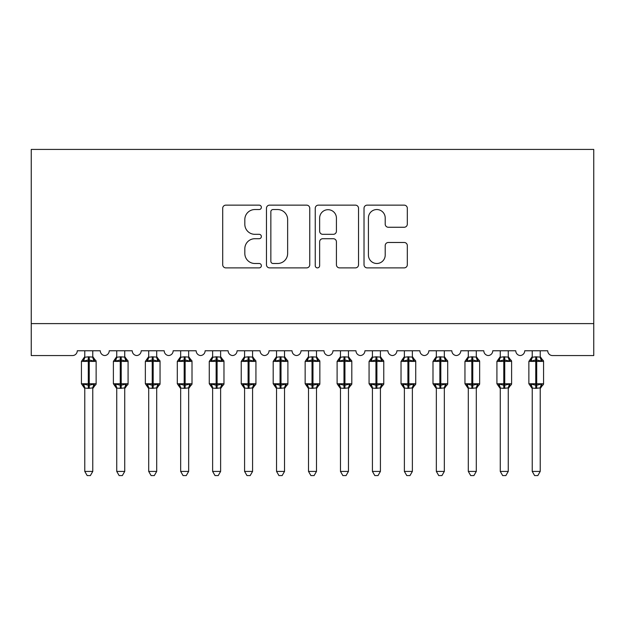 <?xml version="1.0" encoding="UTF-8"?>
<svg xmlns="http://www.w3.org/2000/svg" width="625" height="625" viewBox="0 0 625 625"><rect width="100%" height="100%" fill="white"/><g stroke="black" fill="none" stroke-linecap="round" stroke-linejoin="round"><path stroke-width="0.94" d="M261.367 207.336A2.195 2.195 0 0 0 259.172 205.141L225.836 205.141A3.141 3.141 0 0 0 222.703 208.281L222.703 264.75A3.141 3.141 0 0 0 225.836 267.883L259.172 267.883A2.195 2.195 0 0 0 261.367 265.688A2.195 2.195 0 0 0 259.172 263.492L254.859 263.492A10.039 10.039 0 0 1 244.82 253.453L244.82 248.75A10.039 10.039 0 0 1 254.859 238.711L259.172 238.711A2.195 2.195 0 0 0 261.367 236.516A2.195 2.195 0 0 0 259.172 234.32L254.859 234.32A10.039 10.039 0 0 1 244.82 224.281L244.82 219.57A10.039 10.039 0 0 1 254.859 209.539L259.172 209.539A2.195 2.195 0 0 0 261.367 207.336M404.18 227.258A3.141 3.141 0 0 0 407.32 224.125L407.32 208.281A3.141 3.141 0 0 0 404.18 205.141L367.164 205.141A3.141 3.141 0 0 0 364.023 208.281L364.023 264.75A3.141 3.141 0 0 0 367.164 267.883L404.18 267.883A3.141 3.141 0 0 0 407.32 264.75L407.32 245.609A3.141 3.141 0 0 0 404.18 242.477L388.336 242.477A3.141 3.141 0 0 0 385.203 245.609L385.203 255.102A8.391 8.391 0 0 1 376.812 263.492A8.391 8.391 0 0 1 368.422 255.102L368.422 217.93A8.391 8.391 0 0 1 376.812 209.539A8.391 8.391 0 0 1 385.203 217.93L385.203 224.125A3.141 3.141 0 0 0 388.336 227.258L404.18 227.258M593.75 323.609L593.75 149.422L31.25 149.422L31.25 355.562L72.477 355.562A4.797 4.797 0 0 0 77.273 350.773L100.281 350.773A4.797 4.797 0 0 0 104.758 355.555A4.797 4.797 0 0 0 109.234 350.773L132.242 350.773A4.797 4.797 0 0 0 136.719 355.555A4.797 4.797 0 0 0 141.195 350.773L164.203 350.773A4.797 4.797 0 0 0 168.68 355.555A4.797 4.797 0 0 0 173.156 350.773L196.164 350.773A4.797 4.797 0 0 0 200.641 355.555A4.797 4.797 0 0 0 205.117 350.773L228.125 350.773A4.797 4.797 0 0 0 232.602 355.555A4.797 4.797 0 0 0 237.07 350.773L260.086 350.773A4.797 4.797 0 0 0 264.562 355.555A4.797 4.797 0 0 0 269.031 350.773L292.047 350.773A4.797 4.797 0 0 0 296.523 355.555A4.797 4.797 0 0 0 300.992 350.773L324.008 350.773A4.797 4.797 0 0 0 328.477 355.555A4.797 4.797 0 0 0 332.953 350.773L355.969 350.773A4.797 4.797 0 0 0 360.438 355.555A4.797 4.797 0 0 0 364.914 350.773L387.93 350.773A4.797 4.797 0 0 0 392.398 355.555A4.797 4.797 0 0 0 396.875 350.773L419.883 350.773A4.797 4.797 0 0 0 424.359 355.555A4.797 4.797 0 0 0 428.836 350.773L451.844 350.773A4.797 4.797 0 0 0 456.32 355.555A4.797 4.797 0 0 0 460.797 350.773L483.805 350.773A4.797 4.797 0 0 0 488.281 355.555A4.797 4.797 0 0 0 492.758 350.773L515.766 350.773A4.797 4.797 0 0 0 520.242 355.555A4.797 4.797 0 0 0 524.719 350.773L547.727 350.773A4.797 4.797 0 0 0 552.523 355.562L593.75 355.562L593.75 323.609L31.25 323.609M309.758 208.281A3.141 3.141 0 0 0 306.617 205.141L269.602 205.141A3.141 3.141 0 0 0 266.461 208.281L266.461 264.75A3.141 3.141 0 0 0 269.602 267.883L306.617 267.883A3.141 3.141 0 0 0 309.758 264.75L309.758 208.281M318.383 205.141L355.398 205.141A3.141 3.141 0 0 1 358.539 208.281L358.539 264.75A3.141 3.141 0 0 1 355.398 267.883L339.555 267.883A3.141 3.141 0 0 1 336.422 264.75L336.422 241.844A3.141 3.141 0 0 0 333.281 238.711L322.773 238.711A3.141 3.141 0 0 0 319.641 241.844L319.641 265.688A2.195 2.195 0 0 1 317.438 267.883A2.195 2.195 0 0 1 315.242 265.688L315.242 208.281A3.141 3.141 0 0 1 318.383 205.141M273.055 209.539A2.195 2.195 0 0 0 270.852 211.734L270.852 261.297A2.195 2.195 0 0 0 273.055 263.492L277.602 263.492A10.039 10.039 0 0 0 287.641 253.453L287.641 219.57A10.039 10.039 0 0 0 277.602 209.539L273.055 209.539M336.422 218.086A8.391 8.391 0 0 0 328.031 209.695A8.391 8.391 0 0 0 319.641 218.086L319.641 231.18A3.141 3.141 0 0 0 322.773 234.32L333.281 234.32A3.141 3.141 0 0 0 336.422 231.18L336.422 218.086M84.781 471.422L92.773 471.422L90.375 475.578L87.18 475.578L84.781 471.422L84.781 388.039A3.516 3.352 180 0 0 82.938 385.109L83.625 384.086L88.297 385.211L88.297 383.773L89.258 383.773L89.258 359.961L93.93 361.086L95.078 359.898A1.602 1.602 0 0 1 96.133 361.398L81.43 361.398L81.43 383.773L88.297 383.773L88.297 359.961L83.625 361.086L82.938 360.055A3.516 3.352 0 0 0 84.781 357.109M92.773 471.422L92.773 387.898L88.297 388.367L88.297 385.211L89.258 385.211L89.258 383.773L96.133 383.773A1.602 1.602 0 0 1 95.078 385.273L94.617 385.109L95.078 385.273L92.773 388.57M92.773 388.062L92.773 388.062A3.516 3.352 180 0 1 94.617 385.109L93.93 384.086L89.258 385.211L89.258 388.367M88.297 388.367L84.781 388.062M84.781 350.773L84.781 357.273L88.297 356.805L92.773 357.109A3.516 3.352 0 0 0 94.617 360.055M92.773 350.773L92.773 357.133M83.625 361.086L84.094 359.727M93.93 361.086L92.773 357.273M92.773 387.898L93.93 384.086M84.781 387.898L83.625 384.086M116.742 471.422L124.734 471.422L122.336 475.578L119.141 475.578L116.742 471.422L116.742 388.039A3.516 3.352 180 0 0 114.898 385.109L115.586 384.086L120.258 385.211L120.258 383.773L121.219 383.773L121.219 359.961L125.891 361.086L127.039 359.898A1.602 1.602 0 0 1 128.086 361.398L113.391 361.398L113.391 383.773L120.258 383.773L120.258 359.961L115.586 361.086L114.898 360.055A3.516 3.352 0 0 0 116.742 357.109M124.734 471.422L124.734 387.898L120.258 388.367L120.258 385.211L121.219 385.211L121.219 383.773L128.086 383.773A1.602 1.602 0 0 1 127.039 385.273L126.578 385.109L127.039 385.273L124.734 388.57M124.734 388.062L124.734 388.062A3.516 3.352 180 0 1 126.578 385.109L125.891 384.086L121.219 385.211L121.219 388.367M120.258 388.367L116.742 388.062M116.742 350.773L116.742 357.273L120.258 356.805L124.734 357.109A3.516 3.352 0 0 0 126.578 360.055M124.734 350.773L124.734 357.133M115.586 361.086L116.055 359.727M125.891 361.086L124.734 357.273M124.734 387.898L125.891 384.086M116.742 387.898L115.586 384.086M148.703 471.422L156.695 471.422L154.297 475.578L151.102 475.578L148.703 471.422L148.703 388.039A3.516 3.352 180 0 0 146.859 385.109L147.547 384.086L152.219 385.211L152.219 383.773L153.18 383.773L153.18 359.961L157.852 361.086L159 359.898A1.602 1.602 0 0 1 160.047 361.398L145.352 361.398L145.352 383.773L152.219 383.773L152.219 359.961L147.547 361.086L146.859 360.055A3.516 3.352 0 0 0 148.703 357.109M156.695 471.422L156.695 387.898L152.219 388.367L152.219 385.211L153.18 385.211L153.18 383.773L160.047 383.773A1.602 1.602 0 0 1 159 385.273L158.539 385.109L159 385.273L156.695 388.57M156.695 388.062L156.695 388.062A3.516 3.352 180 0 1 158.539 385.109L157.852 384.086L153.18 385.211L153.18 388.367M152.219 388.367L148.703 388.062M148.703 350.773L148.703 357.273L152.219 356.805L156.695 357.109A3.516 3.352 0 0 0 158.539 360.055M156.695 350.773L156.695 357.133M147.547 361.086L148.016 359.727M157.852 361.086L156.695 357.273M156.695 387.898L157.852 384.086M148.703 387.898L147.547 384.086M180.664 471.422L188.656 471.422L186.258 475.578L183.062 475.578L180.664 471.422L180.664 388.039A3.516 3.352 180 0 0 178.82 385.109L179.508 384.086L184.18 385.211L184.18 383.773L185.141 383.773L185.141 359.961L189.812 361.086L190.961 359.898A1.602 1.602 0 0 1 192.008 361.398L177.305 361.398L177.305 383.773L184.18 383.773L184.18 359.961L179.508 361.086L178.82 360.055A3.516 3.352 0 0 0 180.664 357.109M188.656 471.422L188.656 387.898L184.18 388.367L184.18 385.211L185.141 385.211L185.141 383.773L192.008 383.773A1.602 1.602 0 0 1 190.961 385.273L190.5 385.109L190.961 385.273L188.656 388.57M188.656 388.062L188.656 388.062A3.516 3.352 180 0 1 190.5 385.109L189.812 384.086L185.141 385.211L185.141 388.367M184.18 388.367L180.664 388.062M180.664 350.773L180.664 357.273L184.18 356.805L188.656 357.109A3.516 3.352 0 0 0 190.5 360.055M188.656 350.773L188.656 357.133M179.508 361.086L179.977 359.727M189.812 361.086L188.656 357.273M188.656 387.898L189.812 384.086M180.664 387.898L179.508 384.086M212.625 471.422L220.617 471.422L218.219 475.578L215.023 475.578L212.625 471.422L212.625 388.039A3.516 3.352 180 0 0 210.781 385.109L211.469 384.086L216.141 385.211L216.141 383.773L217.102 383.773L217.102 359.961L221.773 361.086L222.922 359.898A1.602 1.602 0 0 1 223.969 361.398L209.266 361.398L209.266 383.773L216.141 383.773L216.141 359.961L211.469 361.086L210.781 360.055A3.516 3.352 0 0 0 212.625 357.109M220.617 471.422L220.617 387.898L216.141 388.367L216.141 385.211L217.102 385.211L217.102 383.773L223.969 383.773A1.602 1.602 0 0 1 222.922 385.273L222.461 385.109L222.922 385.273L220.617 388.57M220.617 388.062L220.617 388.062A3.516 3.352 180 0 1 222.461 385.109L221.773 384.086L217.102 385.211L217.102 388.367M216.141 388.367L212.625 388.062M212.625 350.773L212.625 357.273L216.141 356.805L220.617 357.109A3.516 3.352 0 0 0 222.461 360.055M220.617 350.773L220.617 357.133M211.469 361.086L211.937 359.727M221.773 361.086L220.617 357.273M220.617 387.898L221.773 384.086M212.625 387.898L211.469 384.086M244.586 471.422L252.578 471.422L250.18 475.578L246.984 475.578L244.586 471.422L244.586 388.039A3.516 3.352 180 0 0 242.742 385.109L243.422 384.086L248.102 385.211L248.102 383.773L249.062 383.773L249.062 359.961L253.734 361.086L254.883 359.898A1.602 1.602 0 0 1 255.93 361.398L241.227 361.398L241.227 383.773L248.102 383.773L248.102 359.961L243.422 361.086L242.742 360.055A3.516 3.352 0 0 0 244.586 357.109M252.578 471.422L252.578 387.898L248.102 388.367L248.102 385.211L249.062 385.211L249.062 383.773L255.93 383.773A1.602 1.602 0 0 1 254.883 385.273L254.422 385.109L254.883 385.273L252.578 388.57M252.578 388.062L252.578 388.062A3.516 3.352 180 0 1 254.422 385.109L253.734 384.086L249.062 385.211L249.062 388.367M248.102 388.367L244.586 388.062M244.586 350.773L244.578 357.273L248.102 356.805L252.578 357.109A3.516 3.352 0 0 0 254.422 360.055M252.578 350.773L252.578 357.133M243.422 361.086L243.898 359.727M253.734 361.086L252.578 357.273M252.578 387.898L253.734 384.086M244.578 387.898L243.422 384.086M276.547 471.422L284.531 471.422L282.133 475.578L278.945 475.578L276.547 471.422L276.547 388.039A3.516 3.352 180 0 0 274.695 385.109L275.383 384.086L280.062 385.211L280.062 383.773L281.016 383.773L281.016 359.961L285.695 361.086L286.844 359.898A1.602 1.602 0 0 1 287.891 361.398L273.188 361.398L273.188 383.773L280.062 383.773L280.062 359.961L275.383 361.086L274.695 360.055A3.516 3.352 0 0 0 276.547 357.109M284.531 471.422L284.539 387.898L280.062 388.367L280.062 385.211L281.016 385.211L281.016 383.773L287.891 383.773A1.602 1.602 0 0 1 286.844 385.273L286.383 385.109L286.844 385.273L284.531 388.57M284.531 388.062L284.531 388.062A3.516 3.352 180 0 1 286.383 385.109L285.695 384.086L281.016 385.211L281.016 388.367M280.062 388.367L276.547 388.062M276.547 350.773L276.539 357.273L280.062 356.805L284.531 357.109A3.516 3.352 0 0 0 286.383 360.055M284.531 350.773L284.531 357.133M275.383 361.086L275.852 359.727M285.695 361.086L284.539 357.273M284.539 387.898L285.695 384.086M276.539 387.898L275.383 384.086M308.508 471.422L316.492 471.422L314.094 475.578L310.906 475.578L308.508 471.422L308.508 388.039A3.516 3.352 180 0 0 306.656 385.109L307.344 384.086L312.023 385.211L312.023 383.773L312.977 383.773L312.977 359.961L317.656 361.086L318.805 359.898A1.602 1.602 0 0 1 319.852 361.398L305.148 361.398L305.148 383.773L312.023 383.773L312.023 359.961L307.344 361.086L306.656 360.055A3.516 3.352 0 0 0 308.508 357.109M316.492 471.422L316.5 387.898L312.023 388.367L312.023 385.211L312.977 385.211L312.977 383.773L319.852 383.773A1.602 1.602 0 0 1 318.805 385.273L318.344 385.109L318.805 385.273L316.492 388.57M316.492 388.062L316.492 388.062A3.516 3.352 180 0 1 318.344 385.109L317.656 384.086L312.977 385.211L312.977 388.367M312.023 388.367L308.508 388.062M308.508 350.773L308.5 357.273L312.023 356.805L316.492 357.109A3.516 3.352 0 0 0 318.344 360.055M316.492 350.773L316.492 357.133M307.344 361.086L307.812 359.727M317.656 361.086L316.5 357.273M316.5 387.898L317.656 384.086M308.5 387.898L307.344 384.086M340.469 471.422L348.453 471.422L346.055 475.578L342.867 475.578L340.469 471.422L340.469 388.039A3.516 3.352 180 0 0 338.617 385.109L339.305 384.086L343.984 385.211L343.984 383.773L344.938 383.773L344.938 359.961L349.617 361.086L350.766 359.898A1.602 1.602 0 0 1 351.812 361.398L337.109 361.398L337.109 383.773L343.984 383.773L343.984 359.961L339.305 361.086L338.617 360.055A3.516 3.352 0 0 0 340.469 357.109M348.453 471.422L348.461 387.898L343.984 388.367L343.984 385.211L344.938 385.211L344.938 383.773L351.812 383.773A1.602 1.602 0 0 1 350.766 385.273L350.305 385.109L350.766 385.273L348.453 388.57M348.453 388.062L348.453 388.062A3.516 3.352 180 0 1 350.305 385.109L349.617 384.086L344.938 385.211L344.938 388.367M343.984 388.367L340.469 388.062M340.469 350.773L340.461 357.273L343.984 356.805L348.453 357.109A3.516 3.352 0 0 0 350.305 360.055M348.453 350.773L348.453 357.133M339.305 361.086L339.773 359.727M349.617 361.086L348.461 357.273M348.461 387.898L349.617 384.086M340.461 387.898L339.305 384.086M372.422 471.422L380.414 471.422L378.016 475.578L374.82 475.578L372.422 471.422L372.422 388.039A3.516 3.352 180 0 0 370.578 385.109L371.266 384.086L375.938 385.211L375.938 383.773L376.898 383.773L376.898 359.961L381.578 361.086L382.719 359.898A1.602 1.602 0 0 1 383.773 361.398L369.07 361.398L369.07 383.773L375.938 383.773L375.938 359.961L371.266 361.086L370.578 360.055A3.516 3.352 0 0 0 372.422 357.109M380.414 471.422L380.422 387.898L375.938 388.367L375.938 385.211L376.898 385.211L376.898 383.773L383.773 383.773A1.602 1.602 0 0 1 382.719 385.273L382.258 385.109L382.719 385.273L380.414 388.57M380.414 388.062L380.414 388.062A3.516 3.352 180 0 1 382.258 385.109L381.578 384.086L376.898 385.211L376.898 388.367M375.938 388.367L372.422 388.062M372.422 350.773L372.422 357.273L375.938 356.805L380.414 357.109A3.516 3.352 0 0 0 382.258 360.055M380.414 350.773L380.414 357.133M371.266 361.086L371.734 359.727M381.578 361.086L380.422 357.273M380.422 387.898L381.578 384.086M372.422 387.898L371.266 384.086M404.383 471.422L412.375 471.422L409.977 475.578L406.781 475.578L404.383 471.422L404.383 388.039A3.516 3.352 180 0 0 402.539 385.109L403.227 384.086L407.898 385.211L407.898 383.773L408.859 383.773L408.859 359.961L413.531 361.086L414.68 359.898A1.602 1.602 0 0 1 415.734 361.398L401.031 361.398L401.031 383.773L407.898 383.773L407.898 359.961L403.227 361.086L402.539 360.055A3.516 3.352 0 0 0 404.383 357.109M412.375 471.422L412.375 387.898L407.898 388.367L407.898 385.211L408.859 385.211L408.859 383.773L415.734 383.773A1.602 1.602 0 0 1 414.68 385.273L414.219 385.109L414.68 385.273L412.375 388.57M412.375 388.062L412.375 388.062A3.516 3.352 180 0 1 414.219 385.109L413.531 384.086L408.859 385.211L408.859 388.367M407.898 388.367L404.383 388.062M404.383 350.773L404.383 357.273L407.898 356.805L412.375 357.109A3.516 3.352 0 0 0 414.219 360.055M412.375 350.773L412.375 357.133M403.227 361.086L403.695 359.727M413.531 361.086L412.375 357.273M412.375 387.898L413.531 384.086M404.383 387.898L403.227 384.086M436.344 471.422L444.336 471.422L441.937 475.578L438.742 475.578L436.344 471.422L436.344 388.039A3.516 3.352 180 0 0 434.5 385.109L435.188 384.086L439.859 385.211L439.859 383.773L440.82 383.773L440.82 359.961L445.492 361.086L446.641 359.898A1.602 1.602 0 0 1 447.695 361.398L432.992 361.398L432.992 383.773L439.859 383.773L439.859 359.961L435.188 361.086L434.5 360.055A3.516 3.352 0 0 0 436.344 357.109M444.336 471.422L444.336 387.898L439.859 388.367L439.859 385.211L440.82 385.211L440.82 383.773L447.695 383.773A1.602 1.602 0 0 1 446.641 385.273L446.18 385.109L446.641 385.273L444.336 388.57M444.336 388.062L444.336 388.062A3.516 3.352 180 0 1 446.18 385.109L445.492 384.086L440.82 385.211L440.82 388.367M439.859 388.367L436.344 388.062M436.344 350.773L436.344 357.273L439.859 356.805L444.336 357.109A3.516 3.352 0 0 0 446.18 360.055M444.336 350.773L444.336 357.133M435.188 361.086L435.656 359.727M445.492 361.086L444.336 357.273M444.336 387.898L445.492 384.086M436.344 387.898L435.188 384.086M468.305 471.422L476.297 471.422L473.898 475.578L470.703 475.578L468.305 471.422L468.305 388.039A3.516 3.352 180 0 0 466.461 385.109L467.148 384.086L471.82 385.211L471.82 383.773L472.781 383.773L472.781 359.961L477.453 361.086L478.602 359.898A1.602 1.602 0 0 1 479.648 361.398L464.953 361.398L464.953 383.773L471.82 383.773L471.82 359.961L467.148 361.086L466.461 360.055A3.516 3.352 0 0 0 468.305 357.109M476.297 471.422L476.297 387.898L471.82 388.367L471.82 385.211L472.781 385.211L472.781 383.773L479.648 383.773A1.602 1.602 0 0 1 478.602 385.273L478.141 385.109L478.602 385.273L476.297 388.57M476.297 388.062L476.297 388.062A3.516 3.352 180 0 1 478.141 385.109L477.453 384.086L472.781 385.211L472.781 388.367M471.82 388.367L468.305 388.062M468.305 350.773L468.305 357.273L471.82 356.805L476.297 357.109A3.516 3.352 0 0 0 478.141 360.055M476.297 350.773L476.297 357.133M467.148 361.086L467.617 359.727M477.453 361.086L476.297 357.273M476.297 387.898L477.453 384.086M468.305 387.898L467.148 384.086M500.266 471.422L508.258 471.422L505.859 475.578L502.664 475.578L500.266 471.422L500.266 388.039A3.516 3.352 180 0 0 498.422 385.109L499.109 384.086L503.781 385.211L503.781 383.773L504.742 383.773L504.742 359.961L509.414 361.086L510.562 359.898A1.602 1.602 0 0 1 511.609 361.398L496.914 361.398L496.914 383.773L503.781 383.773L503.781 359.961L499.109 361.086L498.422 360.055A3.516 3.352 0 0 0 500.266 357.109M508.258 471.422L508.258 387.898L503.781 388.367L503.781 385.211L504.742 385.211L504.742 383.773L511.609 383.773A1.602 1.602 0 0 1 510.562 385.273L510.102 385.109L510.562 385.273L508.258 388.57M508.258 388.062L508.258 388.062A3.516 3.352 180 0 1 510.102 385.109L509.414 384.086L504.742 385.211L504.742 388.367M503.781 388.367L500.266 388.062M500.266 350.773L500.266 357.273L503.781 356.805L508.258 357.109A3.516 3.352 0 0 0 510.102 360.055M508.258 350.773L508.258 357.133M499.109 361.086L499.578 359.727M509.414 361.086L508.258 357.273M508.258 387.898L509.414 384.086M500.266 387.898L499.109 384.086M532.227 471.422L540.219 471.422L537.82 475.578L534.625 475.578L532.227 471.422L532.227 388.039A3.516 3.352 180 0 0 530.383 385.109L531.07 384.086L535.742 385.211L535.742 383.773L536.703 383.773L536.703 359.961L541.375 361.086L542.523 359.898A1.602 1.602 0 0 1 543.57 361.398L528.867 361.398L528.867 383.773L535.742 383.773L535.742 359.961L531.07 361.086L530.383 360.055A3.516 3.352 0 0 0 532.227 357.109M540.219 471.422L540.219 387.898L535.742 388.367L535.742 385.211L536.703 385.211L536.703 383.773L543.57 383.773A1.602 1.602 0 0 1 542.523 385.273L542.062 385.109L542.523 385.273L540.219 388.57M540.219 388.062L540.219 388.062A3.516 3.352 180 0 1 542.062 385.109L541.375 384.086L536.703 385.211L536.703 388.367M535.742 388.367L532.227 388.062M532.227 350.773L532.227 357.273L535.742 356.805L540.219 357.109A3.516 3.352 0 0 0 542.062 360.055M540.219 350.773L540.219 357.133M531.07 361.086L531.539 359.727M541.375 361.086L540.219 357.273M540.219 387.898L541.375 384.086M532.227 387.898L531.07 384.086M89.258 356.805L89.258 359.961L88.297 359.961L88.297 356.805M121.219 356.805L121.219 359.961L120.258 359.961L120.258 356.805M153.18 356.805L153.18 359.961L152.219 359.961L152.219 356.805M185.141 356.805L185.141 359.961L184.18 359.961L184.18 356.805M217.102 356.805L217.102 359.961L216.141 359.961L216.141 356.805M249.062 356.805L249.062 359.961L248.102 359.961L248.102 356.805M281.016 356.805L281.016 359.961L280.062 359.961L280.062 356.805M312.977 356.805L312.977 359.961L312.023 359.961L312.023 356.805M344.938 356.805L344.938 359.961L343.984 359.961L343.984 356.805M376.898 356.805L376.898 359.961L375.938 359.961L375.938 356.805M408.859 356.805L408.859 359.961L407.898 359.961L407.898 356.805M440.82 356.805L440.82 359.961L439.859 359.961L439.859 356.805M472.781 356.805L472.781 359.961L471.82 359.961L471.82 356.805M504.742 356.805L504.742 359.961L503.781 359.961L503.781 356.805M536.703 356.805L536.703 359.961L535.742 359.961L535.742 356.805M96.133 383.773L96.133 361.398M84.781 388.57L81.43 383.773M84.781 356.594L81.43 361.398M95.078 359.898L92.773 356.594M128.086 383.773L128.086 361.398M116.742 388.57L113.391 383.773M116.742 356.594L113.391 361.398M127.039 359.898L124.734 356.594M160.047 383.773L160.047 361.398M148.703 388.57L145.352 383.773M148.703 356.594L145.352 361.398M159 359.898L156.695 356.594M192.008 383.773L192.008 361.398M180.664 388.57L177.305 383.773M180.664 356.594L177.305 361.398M190.961 359.898L188.656 356.594M223.969 383.773L223.969 361.398M212.625 388.57L209.266 383.773M212.625 356.594L209.266 361.398M222.922 359.898L220.617 356.594M255.93 383.773L255.93 361.398M244.586 388.57L241.227 383.773M244.586 356.594L241.227 361.398M254.883 359.898L252.578 356.594M287.891 383.773L287.891 361.398M276.547 388.57L273.188 383.773M276.547 356.594L273.188 361.398M286.844 359.898L284.531 356.594M319.852 383.773L319.852 361.398M308.508 388.57L305.148 383.773M308.508 356.594L305.148 361.398M318.805 359.898L316.492 356.594M351.812 383.773L351.812 361.398M340.469 388.57L337.109 383.773M340.469 356.594L337.109 361.398M350.766 359.898L348.453 356.594M383.773 383.773L383.773 361.398M372.422 388.57L369.07 383.773M372.422 356.594L369.07 361.398M382.719 359.898L380.414 356.594M415.734 383.773L415.734 361.398M404.383 388.57L401.031 383.773M404.383 356.594L401.031 361.398M414.68 359.898L412.375 356.594M447.695 383.773L447.695 361.398M436.344 388.57L432.992 383.773M436.344 356.594L432.992 361.398M446.641 359.898L444.336 356.594M479.648 383.773L479.648 361.398M468.305 388.57L464.953 383.773M468.305 356.594L464.953 361.398M478.602 359.898L476.297 356.594M511.609 383.773L511.609 361.398M500.266 388.57L496.914 383.773M500.266 356.594L496.914 361.398M510.562 359.898L508.258 356.594M543.57 383.773L543.57 361.398M532.227 388.57L528.867 383.773M532.227 356.594L528.867 361.398M542.523 359.898L540.219 356.594"/></g></svg>
